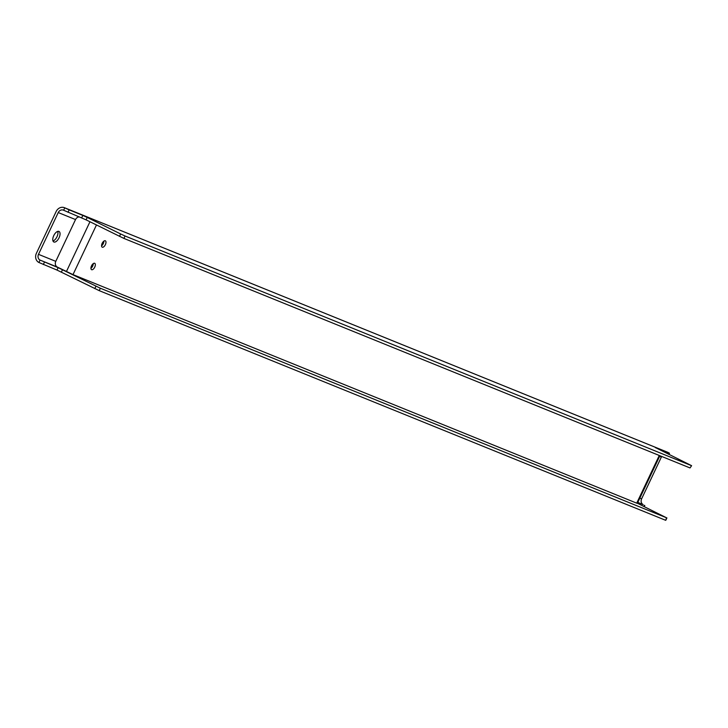 <?xml version="1.0" encoding="UTF-8"?>
<svg xmlns="http://www.w3.org/2000/svg" width="728" height="728" viewBox="0 0 728 728"><rect width="100%" height="100%" fill="white"/><g stroke="black" fill="none" stroke-linecap="round" stroke-linejoin="round"><path stroke-width="1.09" d="M90.918 268.332A3.558 1.729 116.3 0 0 92.656 266.111A3.558 1.729 116.3 0 0 93.257 263.618M94.74 267.149A3.558 1.729 116.3 0 0 94.713 263.299A3.558 1.729 116.3 0 0 91.582 265.729A3.558 1.729 116.3 0 0 91.555 269.679A3.558 1.729 116.3 0 0 94.74 267.149M101.556 245.837A3.558 1.729 116.3 0 0 103.285 243.607A3.558 1.729 116.3 0 0 103.895 241.114M105.378 244.644A3.558 1.729 116.3 0 0 105.342 240.804A3.558 1.729 116.3 0 0 102.22 243.225A3.558 1.729 116.3 0 0 102.193 247.183A3.558 1.729 116.3 0 0 105.378 244.644M637.719 502.639L643.188 504.604A4.45 3.886 112.1 0 1 641.605 498.871L661.361 457.075L659.586 456.356M52.989 240.995A5.87 2.857 116.3 0 0 56.884 236.946A5.87 2.857 116.3 0 0 57.74 231.386M690.026 467.94L691.6 465.674L690.026 467.94L123.906 238.411L86.086 219.856L63.627 210.256L64.765 207.844A7.116 6.206 -67.9 0 0 64.401 207.68A7.116 6.206 -67.9 0 0 56.156 211.52L36.4 253.308A7.116 6.206 112.1 0 0 38.93 262.499L56.993 270.07L58.14 267.658L100.346 288.233L666.475 517.763L637.419 503.257M79.434 216.917A4.45 3.886 -67.9 0 0 75.53 219.565L55.783 261.352A4.45 3.886 -67.9 0 0 57.357 267.094L73 274.611L636.718 503.157L659.268 455.464M63.627 210.256A4.45 3.886 -67.9 0 0 63.4 210.155A4.45 3.886 -67.9 0 0 58.24 212.558L38.493 254.345L55.783 261.352M58.913 231.404A5.87 2.857 116.3 0 0 53.799 235.535A5.87 2.857 116.3 0 0 53.808 241.969A5.87 2.857 116.3 0 0 58.968 237.974A5.87 2.857 116.3 0 0 59.004 231.449A5.87 2.857 116.3 0 0 58.913 231.404M659.896 455.719L637.364 503.376L636.718 503.157M38.493 254.345A4.45 3.886 112.1 0 0 40.067 260.087L58.14 267.658M661.707 456.456A4.45 3.886 -67.9 0 0 661.361 457.075M668.541 454.199L669.487 453.235L667.885 452.37A7.116 6.206 -67.9 0 0 667.512 452.206A7.116 6.206 -67.9 0 0 667.139 452.07M667.885 452.37L64.765 207.844L69.16 209.873L68.013 212.285M669.059 453.098L655.346 447.647M81.691 217.827L82.828 215.415L69.16 209.873M82.828 215.415L87.224 217.445L86.086 219.856M119.51 236.382L120.648 233.97L87.224 217.445M120.648 233.97L125.043 235.999L123.906 238.411M691.172 465.529L125.043 235.999M691.6 465.674L655.391 447.556M666.912 517.908L665.765 520.32L666.475 517.763M100.346 288.233L99.208 290.645L665.337 520.174M99.208 290.645L56.993 270.07M639.839 498.152L641.605 498.871M75.53 219.565L58.24 212.558M89.953 221.776L66.412 271.571M96.46 224.988L73 274.611M38.93 262.499L40.067 260.087L57.357 267.094M637.81 502.429L643.188 504.604M643.843 506.433L644.371 505.332M44.463 262.116L43.325 264.519M62.526 269.688L61.389 272.099M94.813 288.616L95.96 286.204M667.512 452.206L64.401 207.68M669.487 453.235L668.941 454.399M644.799 505.478L644.253 506.633"/></g></svg>
